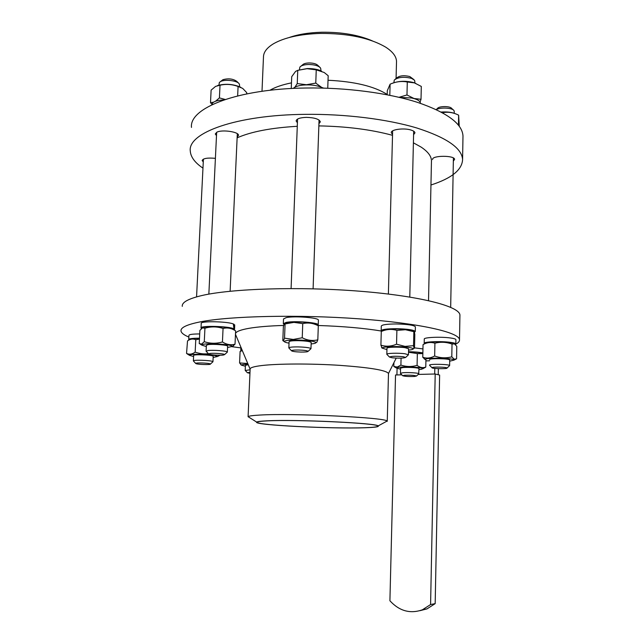 <?xml version="1.0" encoding="UTF-8"?>
<svg xmlns="http://www.w3.org/2000/svg" width="644" height="644" viewBox="0 0 644 644"><rect width="100%" height="100%" fill="white"/><g stroke="black" fill="none" stroke-linecap="round" stroke-linejoin="round"><path stroke-width="0.97" d="M438.355 368.658L438.234 374.736M434.684 374.019L434.797 368.408M431.44 161.749L431.464 160.638C431.303 156.098 427.849 151.582 421.112 147.09L413.4 142.823M392.518 135.329C371.129 129.549 346.569 126.409 318.852 125.894M297.278 126.296C271.18 127.818 251.136 131.666 237.129 137.84M202.973 168.14C194.891 162.707 190.664 156.983 190.27 150.986C187.766 132.849 236.082 114.97 304.886 114.35C345.087 113.843 387.39 119.148 416.909 128.019C446.638 137.599 461.869 148.104 462.585 159.543C462.11 169.879 451.573 178.364 430.957 184.997M297.407 122.763L296.127 120.959C296.538 118.818 299.927 117.619 306.311 117.361C314.57 117.611 319.247 119.108 320.342 121.853L318.933 123.728M392.542 134.387L391.27 132.696C390.667 129.533 403.788 127.705 410.928 130.016C413.504 130.804 414.841 131.762 414.945 132.889L413.585 134.701M432.591 159.583L432.575 159.479C431.818 155.301 454.841 155.228 454.6 159.422L453.352 161.016M203.279 161.95L202.152 160.525C203.158 158.352 207.577 157.627 215.402 158.344M216.497 135.634L215.273 133.976L216.948 132.149C222.309 129.372 239.005 131.891 238.53 135.377L237.161 137.051M191.485 127.423C189.062 108.039 237.29 88.824 305.868 88.011C345.941 87.375 388.091 92.953 417.497 102.364C447.121 112.531 462.279 123.728 462.988 135.956L462.964 137.422M455.799 344.154C458.407 342.777 459.639 341.312 459.502 339.75C459.349 332.36 419.912 323.248 359.207 318.836C298.615 314.385 229.884 315.971 200.252 321.871C186.873 324.552 180.457 327.595 181.004 331C181.375 333.037 183.991 335.057 188.861 337.053M231.929 346.697L240.888 347.897M188.74 339.46L188.95 335.347C189.223 334.421 192.814 333.954 199.712 333.938M233.369 324.198L234.738 325.035M201.025 327.877L201.242 323.433C199.938 320.921 227.034 321.348 233.313 323.948L233.973 328.899C229.972 326.186 199.656 325.357 201.017 327.997L201.5 328.512M283.328 323.602L283.513 318.949L286.282 317.605C294.574 315.769 319.005 317.717 318.402 320.124L318.394 320.253M381.168 330.646L381.296 326.089C381.9 324.729 386.939 324.013 396.406 323.956C407.636 324.23 413.955 325.18 415.38 326.806L415.372 326.902M424.179 343.341L424.275 339.098C423.406 337.351 440.979 336.579 450.55 337.987C453.98 338.47 455.775 339.018 455.92 339.638L455.92 339.702M414.511 347.873L422.947 348.911M381.973 331.129C364.56 328.199 343.18 326.315 317.822 325.478M283.698 325.437C269.224 325.888 257.697 326.846 249.107 328.303C240.542 329.809 236.01 331.579 235.503 333.608M235.479 334.188L235.712 334.832M388.477 373.778L388.485 373.512C386.464 370.284 370.171 367.563 339.597 365.341C310.819 363.482 277.709 363.619 261.641 365.559C253.736 366.533 249.896 367.732 250.13 369.165L248.093 416.765M384.637 422.384L387.036 421.071C386.569 417.57 292.046 412.997 259.596 415.074C252.52 415.469 248.697 416.008 248.133 416.708L249.92 417.827M364.89 427.753C374.864 427.423 379.292 426.811 378.181 425.917C377.134 423.1 295.411 419.268 266.914 420.83C260.683 421.12 257.27 421.546 256.69 422.102C252.496 425 331.869 429.001 364.89 427.753M459.913 315.818L459.929 315.085C459.792 306.464 420.508 296.055 360.028 291.233C299.653 286.371 231.132 288.584 201.54 295.612C188.177 298.808 181.753 302.39 182.276 306.359M455.34 344.5L455.839 343.968C455.694 343.365 453.907 342.833 450.47 342.358C440.89 340.99 423.317 341.714 424.179 343.413L424.605 343.864M414.47 332.224L415.275 331.475C413.851 329.897 407.523 328.963 396.293 328.69C386.811 328.738 381.771 329.422 381.168 330.75L381.707 331.314M317.733 325.534L318.233 324.898C318.836 322.555 294.389 320.648 286.097 322.419L283.328 323.723L284.044 324.415M233.933 324.206L234.448 329.269L232.83 329.253M199.503 338.197C192.604 338.205 189.014 338.655 188.732 339.557L189.119 339.968M242.007 349.821L240.776 350.481L241.299 350.924M328.029 80.25C354.442 81.522 374.164 86.256 387.205 94.451M262.003 91.295L263.46 57.276C263.404 52.301 266.825 47.745 273.724 43.623C284.64 37.489 300.16 34.092 320.277 33.424C348.058 33.335 369.857 37.907 385.676 47.141C392.751 51.705 396.366 56.479 396.519 61.454L396.495 62.444M289.124 37.537C298.18 34.349 309.048 32.586 321.734 32.24C341.57 32.023 358.434 34.905 372.345 40.878M399.449 97.397L411.605 97.985C417.191 99.184 420.13 100.907 420.427 103.145L420.427 103.145M293.245 88.413C294.928 86.763 298.108 85.652 302.785 85.089C311.044 84.428 317.886 85.427 323.296 88.099M211.965 104.731L212.721 102.855C214.613 101.116 218.332 100.142 223.887 99.917M241.065 351.044L242.241 350.384M242.329 350.602L240.091 351.455L239.584 362.942L247.755 363.514M241.46 365.124L239.584 362.942M248.053 364.222C243.674 364.335 241.516 364.665 241.572 365.196L245.38 366.235M248.262 364.721L245.42 365.309L245.203 370.34M250.105 369.753L245.316 370.509M249.953 373.327L247.377 372.731L250.001 372.288M190.31 339.46C191.027 338.776 194.085 338.422 199.495 338.398M199.463 339.074L195.776 339.742C193.023 338.535 190.278 338.921 187.517 340.909L186.551 353.403C189.296 354.739 192.162 354.313 195.156 352.147C199.849 353.741 204.261 354.256 208.382 353.677M195.776 339.742L195.156 352.147M215.796 355.126L219.652 355.23M189.481 355.287L186.551 353.403M213.156 357.428L217.358 356.543L215.676 355.713C209.509 354.015 187.984 353.709 189.497 355.343L193.594 356.534M220.071 355.23L217.35 356.559M213.204 356.374L212.987 356.108C211.103 354.78 192.878 354.192 193.651 355.48L193.377 360.865M212.705 361.984L212.729 361.534C210.838 360.27 192.604 359.682 193.377 360.914L193.514 361.075M195.905 363.602L195.712 363.449C195.035 362.532 208.769 362.966 210.226 363.9L210.395 364.069C210.829 364.955 197.475 364.528 195.905 363.602M203.037 327.611L203.254 327.506C206.652 325.655 230.262 326.87 232.565 329.012L234.166 329.02M234.118 330.002L234.448 329.269M235.028 344.186L235.624 330.879C231.582 328.199 227.388 327.394 223.057 328.472C217.092 326.484 211.055 326.395 204.937 328.215L202.466 327.893L199.89 330.364L199.238 343.614L201.677 344.057L204.285 341.666C210.234 343.671 216.279 343.767 222.438 341.956C226.608 344.612 230.802 345.353 235.028 344.186L232.218 346.528M223.057 328.472L222.438 341.956M227.557 347.502L232.122 346.44C233.289 344.459 206.297 342.745 202.425 344.58L201.87 345.152L206.313 346.536M227.614 346.263L227.622 346.19C227.952 344.999 213.067 343.824 208.036 344.653L206.378 345.289L206.096 351.125M227.034 352.397L227.348 352.083C227.678 350.948 212.778 349.797 207.754 350.586L206.273 351.399M204.937 328.215L204.285 341.666M209.88 353.484C213.687 352.912 224.917 353.773 224.579 354.611L223.275 355.053C219.483 355.609 208.551 354.788 208.632 353.942L209.88 353.484M215.531 101.245L219.419 97.904L225.207 99.466M211.973 104.352L210.499 102.662L213.51 102.219M246.668 93.903L246.724 92.623L242.667 88.381L238.087 86.489C232.162 84.275 226.141 83.849 220.023 85.217L215.603 86.368L211.119 90.136L210.499 102.662M217.559 85.547C225.424 83.462 233.152 84.026 240.751 87.246M218.928 85.113L219.363 82.456L220.683 81.474C224.981 79.14 237.217 80.645 239.149 83.728L239.544 84.936M238.489 83.068L236.799 81.377C233.064 78.769 228.459 78.206 222.961 79.679L220.481 81.579M238.087 86.489L237.652 95.916M220.023 85.217L219.419 97.904M285.067 323.642C285.582 322.765 288.665 322.225 294.308 322.024C306.158 322 313.548 322.894 316.462 324.697L318.305 325.816C313.25 323.103 308.065 322.37 302.752 323.618L293.938 322.378L284.197 324.085L283.36 326.758L282.821 340.563L283.4 341.046L284.535 338.156L293.302 339.444L302.237 337.762C307.421 340.443 312.614 341.127 317.822 339.815L316.824 342.214L315.874 342.56M318.305 325.816L317.822 339.815M311.141 343.936C314.159 343.663 315.745 343.252 315.898 342.705C316.542 341.328 303.67 339.766 293.632 340.04C287.393 340.225 284.31 340.765 284.39 341.65C284.68 342.173 286.226 342.664 289.019 343.131M311.197 342.56L311.197 342.487C310.207 341.529 306.021 340.926 298.639 340.668C292.626 340.628 289.43 340.982 289.067 341.747L288.834 347.857M310.617 349.016L310.98 348.662C309.981 347.744 305.795 347.156 298.413 346.907C292.392 346.85 289.196 347.188 288.834 347.921L289.051 348.171M302.752 323.618L302.237 337.762M285.075 324.109L284.535 338.156M298.687 350.022C304.274 350.215 307.421 350.65 308.114 351.334C307.768 351.866 305.369 352.107 300.917 352.067C295.467 351.882 292.336 351.455 291.507 350.779C291.724 350.239 294.123 349.982 298.687 350.022M294.904 87.198L297.246 83.575L306.439 84.734L315.769 83.1L321.388 87.19M322.708 87.785L323.61 88.107M327.748 88.236L328.182 75.718L324.198 72.498L316.244 69.842L307.035 68.699L297.753 70.349L295.58 71.404L291.716 76.692L291.257 88.518M297.753 70.349L297.246 83.575M297.922 70.301L307.204 68.562C312.879 68.481 317.653 69.311 321.525 71.049M299.428 69.729L299.887 67.056C301.32 65.463 304.306 64.601 308.838 64.489C314.514 64.617 318.369 65.728 320.406 67.821L320.857 69.182M319.593 67.048L317.935 65.463C316.405 63.885 313.515 63.048 309.273 62.951C305.884 63.04 303.646 63.684 302.559 64.883L301.159 66.026M316.244 69.842L315.769 83.1M381.908 331.161L382.866 330.654C385.579 329.012 392.985 328.577 405.076 329.35C410.083 329.857 412.909 330.509 413.537 331.306L414.044 331.604M396.889 330.388C391.681 328.818 386.472 329.189 381.28 331.491L380.91 345.16C386.014 346.786 391.23 346.464 396.543 344.194L405.036 346.392L413.529 345.675L414.052 348.436L414.511 348.058L414.816 334.566L414.342 331.781L405.43 329.728L396.889 330.388L396.543 344.194M408.554 350.119C411.492 349.821 413.029 349.418 413.19 348.903C413.062 348.122 410.212 347.47 404.657 346.947C394.619 346.021 381.312 346.802 382.407 348.211L386.939 349.579M382.045 347.993L380.91 345.16M408.586 348.798L405.132 347.696C398.684 346.73 386.368 347.116 386.98 348.259L386.819 354.232M408.127 355.102L408.449 354.78L404.987 353.773C398.531 352.84 386.207 353.194 386.819 354.281L387.028 354.522M413.842 331.958L413.529 345.675M403.072 356.663L405.68 357.42C403.716 358.273 399.191 358.394 392.116 357.782L389.451 357.042C391.286 356.164 395.819 356.043 403.072 356.663M399.03 97.3L406.976 94.966L413.995 98.5L421.015 99.289L420.089 102.042M421.015 99.289L421.305 86.433L414.366 82.867L407.29 81.997C401.566 80.903 395.835 81.635 390.103 84.187L389.805 95.288M407.29 81.997L406.976 94.966M392.486 83.261C398.974 80.862 406.098 80.653 413.859 82.649L415.758 83.366M390.103 84.187L387.31 90.691L387.197 94.781M393.878 82.706L394.289 80.017C398.209 77.079 403.957 76.531 411.532 78.359L414.406 80.114L414.833 81.329M413.609 79.389L409.793 76.547C404.126 75.171 399.827 75.59 396.881 77.795L395.432 79.035M425.402 343.526L425.748 343.341C425.595 341.336 450.196 341.425 453.73 343.453L454.06 343.646M434.917 343.228C430.949 341.908 426.988 342.375 423.044 344.629L422.77 357.243C426.642 358.636 430.611 358.217 434.66 356.003C440.351 358.088 446.059 358.362 451.79 356.824L454.173 359.191L456.572 358.869L456.789 346.311L454.447 343.872L452.024 344.081C446.364 341.996 440.665 341.714 434.917 343.228L434.66 356.003M455.839 359.231L454.817 359.674M449.697 361.171L453.988 360.125L453.44 359.634C449.681 357.734 423.76 357.694 425.41 359.585L426.046 360.004M425.338 359.585L422.77 357.243M449.713 360.036L449.713 359.996C450.035 358.539 428.928 358.136 429.653 359.618M449.375 365.84L449.617 365.591C449.939 364.198 428.807 363.779 429.54 365.196L429.709 365.389M452.024 344.081L451.79 356.824M447.057 368.054C447.387 369.076 431.907 368.762 431.995 367.748L431.995 367.732C431.48 366.694 447.403 367.016 447.057 368.046L449.617 365.607L449.713 359.996M459.261 126.184L458.633 115.155C453.626 112.595 448.554 111.734 443.426 112.563L443.41 113.255M458.633 115.155L458.456 125.137M441.188 112.04C447.411 111.645 452.37 112.306 456.073 114.02M443.426 112.563L441.945 112.442M436.294 109.609C440.295 107.178 452.152 107.765 453.915 110.47L454.253 111.42M453.287 109.899L451.605 108.361C450.043 105.946 438.886 106.01 437.493 108.45L436.221 109.577M408.513 351.89C415.783 352.035 420.564 352.542 422.85 353.411M422.866 352.944C419.582 352.228 414.8 351.817 408.521 351.713M422.85 353.588L417.344 353.596L408.505 352.22M396.068 367.813L393.814 366.476L397.3 367.024L400.898 365.1C406.243 366.863 411.637 366.959 417.087 365.389C419.985 367.619 422.883 368.175 425.781 367.064L422.915 368.738C423.865 367.322 403.265 366.283 397.92 367.474L396.583 368.118L400.471 369.141M393.911 362.693L393.814 366.476M418.962 369.6L421.442 369.31L425.273 367.45M418.672 373.971L418.986 368.601C419.26 367.764 408.119 367.032 402.951 367.555L400.496 368.175L400.504 373.488M416.507 376.024L414.607 376.45C408.618 376.668 404.625 376.418 402.629 375.702L404.472 375.259C410.574 375.041 414.583 375.291 416.507 376.024L418.866 373.77C419.147 372.965 407.998 372.256 402.822 372.747L400.367 373.335M425.934 359.956L425.781 367.064M417.344 353.596L417.087 365.389M401.067 358.153L400.898 365.1M269.884 90.289C275.125 87.173 282.322 84.702 291.474 82.875M364.423 427.721C373.343 427.431 377.795 426.9 377.787 426.135C380.813 423.374 296.868 419.26 267.453 420.87C260.434 421.2 257.037 421.691 257.254 422.343C257.165 425.233 332.779 428.904 364.423 427.721M396.921 374.937L397.082 368.457M435.199 374.003L430.586 604.539L435.175 603.637L439.627 375.074L435.199 374.003L418.198 374.422M401.784 374.824L395.529 374.977L389.91 600.763C399.328 611.027 410.139 614.054 422.351 609.828L430.586 604.539M419.936 610.689L427.004 608.886L435.175 603.637M429.629 360.785L425.917 360.906M431.464 160.638L428.526 300.619M462.585 159.543L462.988 135.956M387.253 421.329L388.485 373.512L396.205 358.112M378.181 425.917L387.036 421.071M459.929 315.085L459.502 339.75M455.839 343.968L455.92 339.638M415.275 331.475L415.38 326.806M318.233 324.898L318.402 320.124M240.784 350.408L240.92 347.245M396.076 78.479L396.519 61.454M241.572 365.196L240.727 364.673M247.377 372.731L245.203 370.389M189.497 355.343L187.058 353.814M217.358 356.543L219.926 355.23M213.212 356.325L212.955 361.743M195.712 363.449L193.377 360.93M203.415 159.116L196.565 296.884M210.395 364.069L212.955 361.759M234.537 329.47L234.746 324.914M216.658 132.294L208.849 294.131M232.838 329.277L233.506 329.688M232.122 346.44L233.643 345.659M201.87 345.152L200.195 344.105M227.622 346.19L227.348 352.083M224.579 354.611L227.356 352.107M237.314 133.71L230.125 291.241M208.632 353.942L206.096 351.213M239.552 84.742L239.463 86.626M297.552 119.084L291.096 288.536M315.898 342.705L316.824 342.214M284.39 341.65L283.4 341.046M311.197 342.487L310.98 348.662M308.114 351.334L310.98 348.686M319.062 120.05L313.097 288.802M291.507 350.779L288.842 347.945M320.865 68.98L320.801 70.735M392.631 130.885L388.388 294.034M413.19 348.903L414.052 348.436M382.407 348.211L381.61 347.728M408.586 348.742L408.449 354.78M405.68 357.42L408.449 354.796M413.665 131.191L409.793 297.045M389.451 357.042L386.827 354.305M414.833 81.168L414.792 83.004M453.4 158.005L450.679 307.309M453.988 360.125L455.445 359.336M425.41 359.585L424.179 358.845M431.995 367.748L429.54 365.22M454.253 111.307L454.221 113.255M396.583 368.118L393.991 366.557M402.629 375.702L400.375 373.351M256.69 422.102L248.133 416.708M250.13 369.173L235.511 334.373M427.004 608.886L422.351 609.828"/></g></svg>
